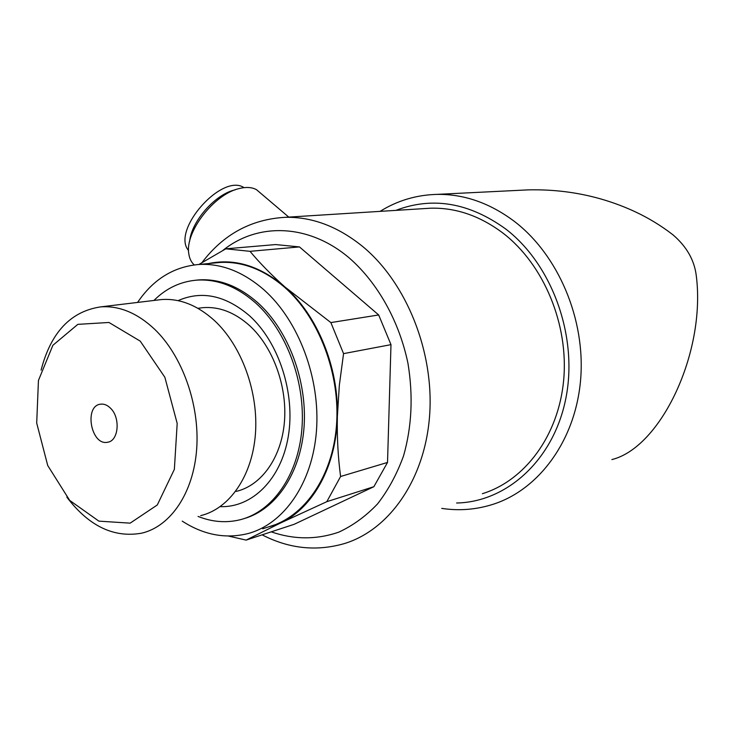 <?xml version="1.0" encoding="UTF-8"?>
<svg xmlns="http://www.w3.org/2000/svg" width="734" height="734" viewBox="0 0 734 734"><rect width="100%" height="100%" fill="white"/><g stroke="black" fill="none" stroke-linecap="round" stroke-linejoin="round"><path stroke-width="1.1" d="M482.376 493.698C524.755 480.706 558.583 435.776 563.675 380.084C568.795 324.437 543.802 264.699 503.441 233.458C480.339 215.952 456.053 207.538 430.592 208.199L424.261 208.594M262.699 528.792L280.709 522.911L326.813 501.68L373.872 486.697L387.524 462.438L340.594 476.494C338.044 457.355 336.961 437.4 337.356 416.637C338.86 367.422 317.29 314.996 284.829 286.884C259.928 265.855 234.495 258.084 208.529 263.561M326.813 501.68L340.594 476.494M225.833 248.817L275.617 244.569L299.463 246.918L250.028 251.331L225.833 248.817L198.886 264.479M228.457 536.059L246.11 540.105L280.709 522.911C312.987 508.056 336.456 466.035 337.356 416.637L339.337 385.295L343.558 353.632L330.869 322.584L284.829 286.884C271.176 274.69 259.57 262.836 250.028 251.331M373.872 486.697L294.196 524.287L246.11 540.105M611.872 459.567C660.664 447.648 705.879 352.806 696.337 276.131C694.511 260.359 686.712 246.587 672.95 234.816C661.169 225.677 648.425 217.925 634.717 211.548C601.55 196.253 566.015 189.023 528.095 189.877L436.969 194.382C416.306 194.941 397.342 200.611 380.084 211.364M299.463 246.918L378.671 314.959L390.983 344.65L387.524 462.438M390.983 344.65L343.558 353.632M378.671 314.959L330.869 322.584M268.13 527.03C303.894 517.534 332.438 477.339 336.475 425.729C340.548 374.175 318.978 317.483 284.627 287.306C263.956 269.589 242.459 261.295 220.145 262.442L214.713 262.965M182.234 521.131C203.621 534.948 225.512 539.105 247.908 533.59C283.847 524.067 312.5 483.302 316.464 430.794C320.464 378.34 298.619 320.584 263.983 289.838C243.156 271.782 221.521 263.322 199.097 264.46C173.756 266.616 153.25 279.278 137.588 302.436M244.404 518.516C276.03 509.405 300.821 473.017 304.069 426.803C307.335 380.625 288.196 330.006 257.79 302.729C238.981 286.26 219.402 278.645 199.061 279.893L195.538 280.232M198.052 516.424C212.227 522.067 226.329 523.159 240.367 519.7C272.553 511.552 298.206 475.393 301.913 428.739C305.647 382.13 286.443 330.63 255.689 303.004C236.862 286.508 217.264 278.883 196.923 280.122C180.518 281.48 166.178 288.26 153.92 300.463M220.218 506.644C252.092 507.818 281.205 479.357 288.297 436.345C295.508 393.424 278.874 342.283 249.551 315.794C225.54 295.325 201.694 290.279 178.032 300.646M236.164 491.413C261.276 485.596 281.269 458.007 284.388 422.334C287.535 386.699 273.121 347.099 249.542 325.584C234.641 312.345 219.081 306.372 202.841 307.665L198.978 308.17M200.721 515.626C229.347 508.763 252.101 476.394 255.395 434.39C258.717 392.424 241.743 345.797 214.484 320.584C197.501 305.28 179.858 298.27 161.535 299.545L157.149 300.078M66.831 497.157C88.942 526.205 113.963 538.196 141.91 533.123C170.783 526.269 193.638 492.633 196.703 448.648C199.804 404.709 182.289 355.687 154.525 329.144C137.24 313.023 119.358 305.601 100.87 306.858C70.794 311.253 50.866 332.337 41.086 370.129M140.231 341.127L108.971 322.474L77.832 324.355L52.885 345.292L38.443 380.46L36.7 423.068L47.728 465.53L69.675 500.395L98.879 521.14L130.147 523.149L157.296 504.964L174.362 469.356L177.188 423.435L164.866 377.276L140.231 341.127M110.513 408.205C107.375 405.095 104.081 403.746 100.622 404.168C83.74 405.764 91.025 445.951 107.531 442.244C118.605 441.152 120.725 417.802 110.513 408.205M194.244 264.91C191.216 262.185 189.39 258.368 188.757 253.459C184.968 232.008 213.989 194.29 238.862 188.638C245.973 186.794 251.854 187.142 256.505 189.693L260.882 193.409M189.647 241.321C191.391 221.54 214.86 194.648 234.412 190.023L235.632 189.647M188.565 250.533C171.022 230.54 221.971 172.765 244.018 187.638M262.121 534.838C288.939 548.693 316.317 551.619 344.246 543.619C389.075 530.113 424.867 479.641 429.592 415.783C434.363 351.99 406.544 282.829 362.917 246.697C337.961 226.476 312.005 216.677 285.067 217.328C251.056 219.301 223.356 234.394 201.96 262.607M441.749 508.387C459.145 511.029 476.283 509.653 493.175 504.267C538.93 489.606 575.364 440.593 580.585 380.093C585.833 319.657 558.381 255.065 514.47 221.466C489.853 203.015 464.026 193.987 436.969 194.382M456.603 503.01C506.717 502.056 553.684 460.108 565.868 398.296C578.236 336.612 552.252 264.69 505.864 229.109C469.237 202.63 432.574 196.391 395.883 210.374M271.213 531.847C293.93 539.673 316.4 539.793 338.622 532.223C352.834 525.672 365.807 516.25 377.533 503.928C388.286 490.092 396.966 474.054 403.572 455.805C411.838 426.647 413.297 395.819 407.957 363.312C399.149 321.033 377.698 282.893 349.549 258.221C308.675 223.301 257.405 222.402 222.769 250.523M430.592 208.199L285.067 217.328M220.145 262.442L199.097 264.46M199.061 279.893L196.923 280.122M202.841 307.665L197.905 308.308M161.535 299.545L100.87 306.858M108.348 442.061L107.531 442.244M288.756 217.09L256.505 189.693"/></g></svg>
